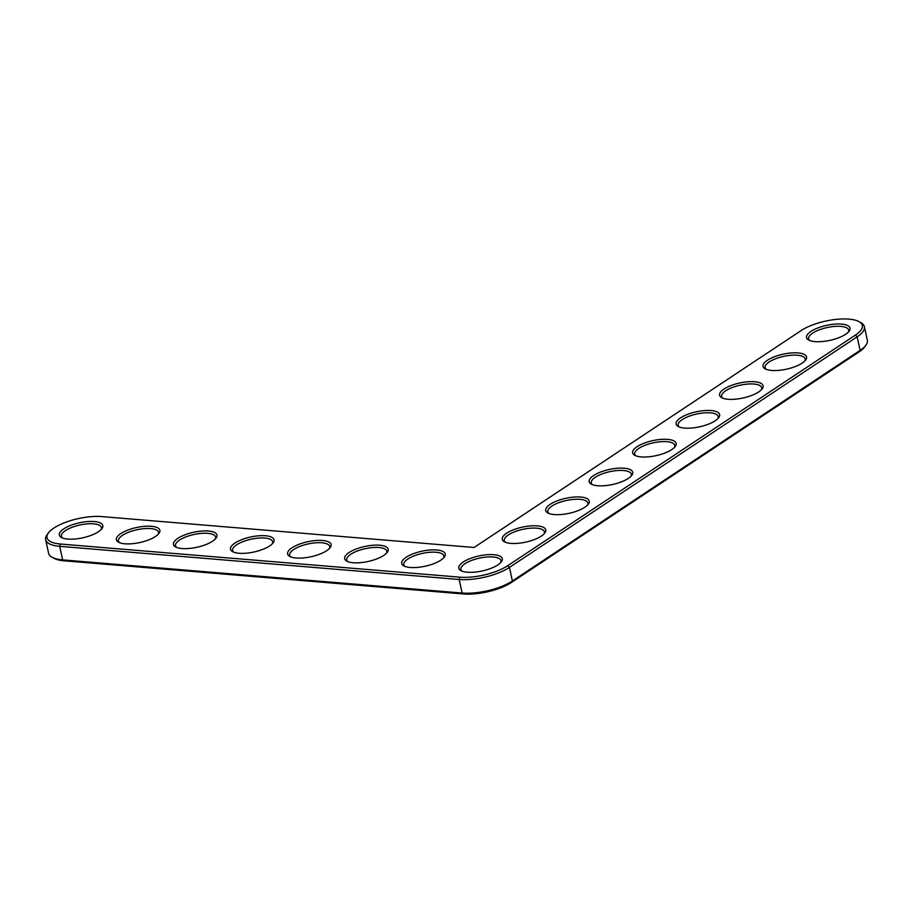 <?xml version="1.0" encoding="UTF-8"?>
<svg xmlns="http://www.w3.org/2000/svg" width="913" height="913" viewBox="0 0 913 913"><rect width="100%" height="100%" fill="white"/><g stroke="black" fill="none" stroke-linecap="round" stroke-linejoin="round"><path stroke-width="1.37" d="M474.075 547.48L801.112 330.586A34.854 12.029 167.7 0 1 858.996 321.616A34.854 12.029 167.7 0 1 855.435 335.094L507.708 565.706A34.854 12.029 167.7 0 1 459.855 577.176L60.372 544.022A34.854 12.029 167.7 0 1 48.457 532.884A34.854 12.029 167.7 0 1 101.754 516.587L474.075 547.48M463.199 562.02A22.254 7.681 167.7 0 1 490.543 554.579A22.254 7.681 167.7 0 1 501.374 561.803A22.254 7.681 167.7 0 1 482.19 570.967A22.254 7.681 167.7 0 1 460.928 570.625A22.254 7.681 167.7 0 1 463.199 562.02M406.125 557.284A22.254 7.681 167.7 0 1 433.481 549.843A22.254 7.681 167.7 0 1 444.3 557.067A22.254 7.681 167.7 0 1 425.116 566.231A22.254 7.681 167.7 0 1 403.854 565.889A22.254 7.681 167.7 0 1 406.125 557.284M506.669 533.192A22.254 7.681 167.7 0 1 534.014 525.751A22.254 7.681 167.7 0 1 544.833 532.987A22.254 7.681 167.7 0 1 525.648 542.139A22.254 7.681 167.7 0 1 504.398 541.797A22.254 7.681 167.7 0 1 506.669 533.192M349.063 552.548A22.254 7.681 167.7 0 1 376.407 545.107A22.254 7.681 167.7 0 1 387.238 552.331A22.254 7.681 167.7 0 1 368.042 561.495A22.254 7.681 167.7 0 1 346.792 561.153A22.254 7.681 167.7 0 1 349.063 552.548M291.989 547.811A22.254 7.681 167.7 0 1 319.333 540.37A22.254 7.681 167.7 0 1 330.164 547.606A22.254 7.681 167.7 0 1 310.979 556.759A22.254 7.681 167.7 0 1 289.718 556.416A22.254 7.681 167.7 0 1 291.989 547.811M550.128 504.364A22.254 7.681 167.7 0 1 577.473 496.923A22.254 7.681 167.7 0 1 588.303 504.159A22.254 7.681 167.7 0 1 569.119 513.311A22.254 7.681 167.7 0 1 547.857 512.969A22.254 7.681 167.7 0 1 550.128 504.364M593.598 475.536A22.254 7.681 167.7 0 1 620.943 468.095A22.254 7.681 167.7 0 1 631.773 475.331A22.254 7.681 167.7 0 1 612.577 484.483A22.254 7.681 167.7 0 1 591.327 484.152A22.254 7.681 167.7 0 1 593.598 475.536M234.926 543.075A22.254 7.681 167.7 0 1 262.271 535.634A22.254 7.681 167.7 0 1 273.09 542.87A22.254 7.681 167.7 0 1 253.905 552.023A22.254 7.681 167.7 0 1 232.655 551.68A22.254 7.681 167.7 0 1 234.926 543.075M177.852 538.339A22.254 7.681 167.7 0 1 205.197 530.898A22.254 7.681 167.7 0 1 216.027 538.134A22.254 7.681 167.7 0 1 196.843 547.286A22.254 7.681 167.7 0 1 175.581 546.944A22.254 7.681 167.7 0 1 177.852 538.339M120.79 533.603A22.254 7.681 167.7 0 1 148.134 526.162A22.254 7.681 167.7 0 1 158.953 533.397A22.254 7.681 167.7 0 1 139.769 542.55A22.254 7.681 167.7 0 1 118.519 542.208A22.254 7.681 167.7 0 1 120.79 533.603M63.716 528.867A22.254 7.681 167.7 0 1 91.06 521.426A22.254 7.681 167.7 0 1 101.891 528.661A22.254 7.681 167.7 0 1 82.706 537.814A22.254 7.681 167.7 0 1 61.445 537.472A22.254 7.681 167.7 0 1 63.716 528.867M637.057 446.708A22.254 7.681 167.7 0 1 664.413 439.267A22.254 7.681 167.7 0 1 675.232 446.503A22.254 7.681 167.7 0 1 656.048 455.655A22.254 7.681 167.7 0 1 634.797 455.325A22.254 7.681 167.7 0 1 637.057 446.708M680.527 417.88A22.254 7.681 167.7 0 1 707.872 410.439A22.254 7.681 167.7 0 1 718.702 417.675A22.254 7.681 167.7 0 1 699.518 426.828A22.254 7.681 167.7 0 1 678.256 426.497A22.254 7.681 167.7 0 1 680.527 417.88M723.998 389.052A22.254 7.681 167.7 0 1 751.342 381.611A22.254 7.681 167.7 0 1 762.161 388.847A22.254 7.681 167.7 0 1 742.977 398.011A22.254 7.681 167.7 0 1 721.726 397.669A22.254 7.681 167.7 0 1 723.998 389.052M767.456 360.236A22.254 7.681 167.7 0 1 794.812 352.795A22.254 7.681 167.7 0 1 805.631 360.019A22.254 7.681 167.7 0 1 786.447 369.183A22.254 7.681 167.7 0 1 765.185 368.841A22.254 7.681 167.7 0 1 767.456 360.236M810.927 331.408A22.254 7.681 167.7 0 1 838.271 323.967A22.254 7.681 167.7 0 1 849.101 331.202A22.254 7.681 167.7 0 1 829.917 340.355A22.254 7.681 167.7 0 1 808.656 340.013A22.254 7.681 167.7 0 1 810.927 331.408M858.996 321.616L860.891 322.654A36.611 12.645 167.7 0 1 864.394 326.66A36.611 12.645 167.7 0 1 857.159 336.829L509.431 567.43A36.611 12.645 167.7 0 1 459.159 579.481L59.687 546.328A36.611 12.645 167.7 0 1 45.65 539.709A36.611 12.645 167.7 0 1 47.168 534.619L48.457 532.884M462.001 571.127A20.497 7.076 167.7 0 1 460.871 569.438A20.497 7.076 167.7 0 1 464.922 563.743A20.497 7.076 167.7 0 1 486.606 557.044A20.497 7.076 167.7 0 1 500.929 560.696A20.497 7.076 167.7 0 1 500.598 562.705M404.927 566.391A20.497 7.076 167.7 0 1 403.797 564.702A20.497 7.076 167.7 0 1 407.849 559.007A20.497 7.076 167.7 0 1 429.532 552.308A20.497 7.076 167.7 0 1 443.855 555.96A20.497 7.076 167.7 0 1 443.535 557.969M505.471 542.299A20.497 7.076 167.7 0 1 504.33 540.61A20.497 7.076 167.7 0 1 508.381 534.915A20.497 7.076 167.7 0 1 530.065 528.228A20.497 7.076 167.7 0 1 544.399 531.868A20.497 7.076 167.7 0 1 544.068 533.877M347.864 561.655A20.497 7.076 167.7 0 1 346.735 559.966A20.497 7.076 167.7 0 1 350.786 554.271A20.497 7.076 167.7 0 1 372.458 547.572A20.497 7.076 167.7 0 1 386.792 551.224A20.497 7.076 167.7 0 1 386.461 553.232M290.791 556.919A20.497 7.076 167.7 0 1 289.661 555.23A20.497 7.076 167.7 0 1 293.712 549.535A20.497 7.076 167.7 0 1 315.396 542.847A20.497 7.076 167.7 0 1 329.719 546.488A20.497 7.076 167.7 0 1 329.399 548.496M548.93 513.471A20.497 7.076 167.7 0 1 547.8 511.782A20.497 7.076 167.7 0 1 551.851 506.087A20.497 7.076 167.7 0 1 573.535 499.4A20.497 7.076 167.7 0 1 587.858 503.052A20.497 7.076 167.7 0 1 587.538 505.049M592.4 484.643A20.497 7.076 167.7 0 1 591.27 482.954A20.497 7.076 167.7 0 1 595.322 477.259A20.497 7.076 167.7 0 1 616.994 470.572A20.497 7.076 167.7 0 1 631.328 474.224A20.497 7.076 167.7 0 1 630.997 476.232M233.728 552.182A20.497 7.076 167.7 0 1 232.598 550.493A20.497 7.076 167.7 0 1 236.65 544.799A20.497 7.076 167.7 0 1 258.322 538.111A20.497 7.076 167.7 0 1 272.656 541.751A20.497 7.076 167.7 0 1 272.325 543.76M176.654 547.446A20.497 7.076 167.7 0 1 175.524 545.757A20.497 7.076 167.7 0 1 179.576 540.062A20.497 7.076 167.7 0 1 201.259 533.375A20.497 7.076 167.7 0 1 215.582 537.015A20.497 7.076 167.7 0 1 215.263 539.024M119.592 542.71A20.497 7.076 167.7 0 1 118.462 541.021A20.497 7.076 167.7 0 1 122.502 535.326A20.497 7.076 167.7 0 1 144.186 528.638A20.497 7.076 167.7 0 1 158.52 532.279A20.497 7.076 167.7 0 1 158.189 534.288M62.518 537.974A20.497 7.076 167.7 0 1 61.388 536.285A20.497 7.076 167.7 0 1 65.439 530.59A20.497 7.076 167.7 0 1 87.123 523.902A20.497 7.076 167.7 0 1 101.446 527.543A20.497 7.076 167.7 0 1 101.126 529.551M635.859 455.815A20.497 7.076 167.7 0 1 634.729 454.126A20.497 7.076 167.7 0 1 638.78 448.431A20.497 7.076 167.7 0 1 660.464 441.744A20.497 7.076 167.7 0 1 674.787 445.396A20.497 7.076 167.7 0 1 674.467 447.404M679.329 426.987A20.497 7.076 167.7 0 1 678.199 425.298A20.497 7.076 167.7 0 1 682.251 419.603A20.497 7.076 167.7 0 1 703.934 412.916A20.497 7.076 167.7 0 1 718.257 416.568A20.497 7.076 167.7 0 1 717.938 418.576M722.799 398.159A20.497 7.076 167.7 0 1 721.669 396.47A20.497 7.076 167.7 0 1 725.709 390.787A20.497 7.076 167.7 0 1 747.393 384.088A20.497 7.076 167.7 0 1 761.727 387.74A20.497 7.076 167.7 0 1 761.396 389.748M766.258 369.343A20.497 7.076 167.7 0 1 765.128 367.654A20.497 7.076 167.7 0 1 769.18 361.959A20.497 7.076 167.7 0 1 790.863 355.271A20.497 7.076 167.7 0 1 805.186 358.912A20.497 7.076 167.7 0 1 804.867 360.92M809.728 340.515A20.497 7.076 167.7 0 1 808.598 338.826A20.497 7.076 167.7 0 1 812.65 333.131A20.497 7.076 167.7 0 1 834.334 326.443A20.497 7.076 167.7 0 1 848.656 330.084A20.497 7.076 167.7 0 1 848.325 332.092M864.394 326.66L867.35 340.218A36.611 12.645 167.7 0 1 865.832 345.308A36.611 12.645 167.7 0 1 860.114 350.387L512.387 580.999A36.611 12.645 167.7 0 1 462.126 593.039L62.643 559.886A36.611 12.645 167.7 0 1 52.109 557.272A36.611 12.645 167.7 0 1 48.606 553.278L45.65 539.709M865.832 345.308L864.543 347.054A34.854 12.029 167.7 0 1 859.099 351.882L511.371 582.494A34.854 12.029 167.7 0 1 463.519 593.964L64.036 560.81A34.854 12.029 167.7 0 1 54.004 558.311L52.109 557.272M859.099 351.882L860.114 350.387L857.159 336.829L855.435 335.094M64.036 560.81L62.643 559.886L59.687 546.328L60.372 544.022M511.371 582.494L512.387 580.999L509.431 567.43L507.708 565.706M463.519 593.964L462.126 593.039L459.159 579.481L459.855 577.176"/></g></svg>
